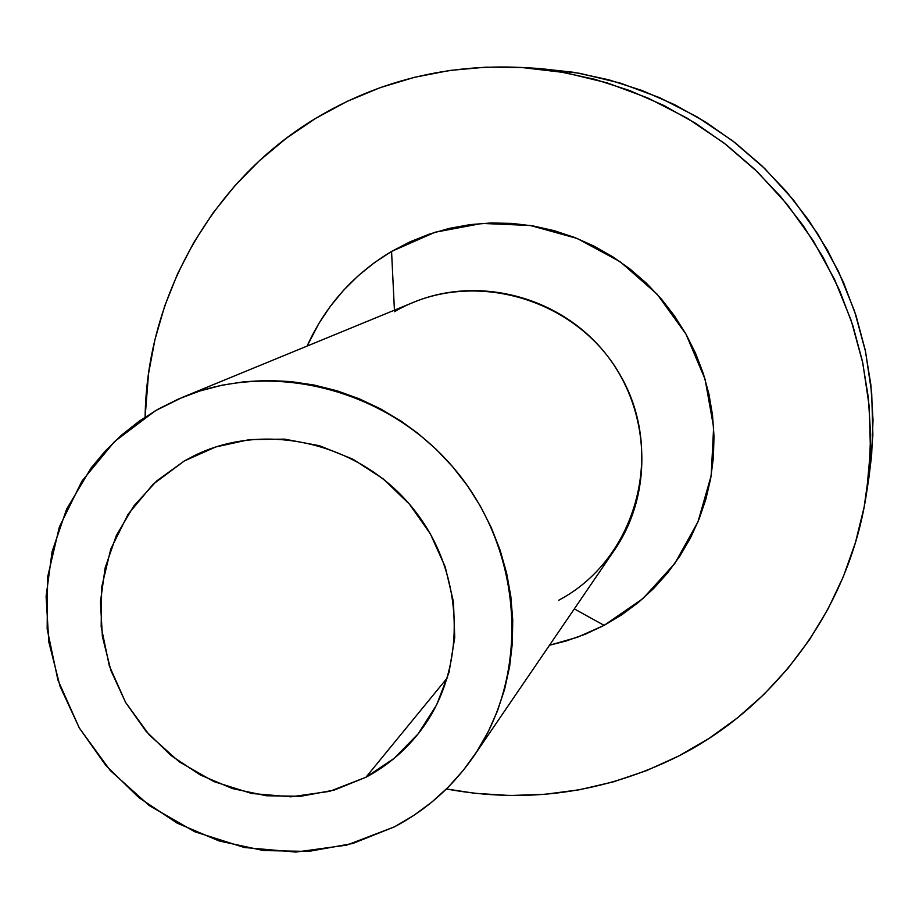 <?xml version="1.0" encoding="UTF-8"?>
<svg xmlns="http://www.w3.org/2000/svg" width="919" height="919" viewBox="0 0 919 919"><rect width="100%" height="100%" fill="white"/><g stroke="black" fill="none" stroke-linecap="round" stroke-linejoin="round"><path stroke-width="1.38" d="M365.946 777.244L329.668 791.351L290.955 796.819L251.703 793.488L213.828 781.587L179.125 761.725L149.234 734.901L125.581 702.403L109.292 665.77L101.17 626.747L101.653 587.195L110.774 549.034L128.166 514.146L153.071 484.267L184.305 460.97L202.502 451.918L184.305 460.97L215.666 446.979L249.543 439.581L284.626 439.144L319.513 445.738L352.816 459.144L383.189 478.856L409.38 504.106L430.356 533.87L445.244 566.943L453.481 601.991L454.744 637.591L449.046 672.329L436.663 704.839L418.134 733.856L394.24 758.29L365.946 777.244L334.378 790.041L300.754 796.279L266.361 795.762L232.484 788.582L200.353 775.016L171.141 755.625L145.914 731.122L125.581 702.403L110.9 670.514L102.4 636.626L100.447 601.968L105.145 567.827L116.357 535.467L133.726 506.139L156.655 480.97L184.305 460.97L193.323 456.146C264.247 420.408 359.8 442.372 412.815 508.218C466.22 573.732 467.897 671.755 418.237 733.73C403.74 751.88 386.302 766.389 365.946 777.244L447.553 677.556L365.946 777.244M473.641 756.371C452.837 786.492 426.427 809.984 394.435 826.847L346.658 845.135L295.803 852.074L244.351 847.502L194.771 831.752L149.372 805.664L110.28 770.524L79.31 727.986L57.92 680.06L47.156 628.975L47.604 577.132L59.356 527.012L81.963 481.062L114.496 441.602L155.437 410.701L182.663 397.238C274.103 359.203 390.931 390.104 457.214 472.24C523.819 554.1 529.815 674.799 473.641 756.371L614.512 549.999C654.133 492.366 650.491 408.806 604.817 352.643C559.349 296.309 478.362 275.424 413.768 302.225L183.536 396.882M391.563 251.427L394.423 310.174L391.563 251.427L410 241.835L429.368 234.104L449.471 228.349L470.114 224.615L491.114 222.961L512.251 223.42L533.296 225.982L554.065 230.635L574.341 237.343L593.904 246.051L612.548 256.654L630.112 269.072L646.379 283.167L661.209 298.813L674.431 315.826L685.93 334.045L695.568 353.287L703.253 373.355L708.928 394.033L712.512 415.112L714.006 436.387L713.385 457.628L710.663 478.638L705.872 499.189L699.083 519.097L690.364 538.143L679.819 556.179L667.55 572.996L653.696 588.459L638.406 602.427L621.818 614.765L604.105 625.368L642.909 598.602L674.764 563.542L697.958 521.866L711.18 475.663L713.626 427.266L705.08 379.214L685.93 334.045L657.131 294.195L620.222 261.766L577.178 238.469L530.309 225.488L482.084 223.42L435.043 232.254L391.563 251.427C353.447 274.31 325.292 305.866 307.107 346.084L318.904 323.385L330.369 306.268L343.488 290.358L358.157 275.826L374.228 262.8L391.563 251.427M574.306 608.895L604.105 625.368L585.46 634.144L566.047 641.014L549.505 645.241L577.488 637.223L604.105 625.368L574.306 608.895M394.504 311.713C469.391 267.245 576.776 296.894 620.704 375.974C665.77 454.423 635.362 560.027 558.672 600.268M866.479 493.492C849.593 606.896 776.555 706.274 678.44 756.142L708.871 738.52L737.463 717.877L763.942 694.408L788.02 668.297L809.444 639.785L827.962 609.113L843.355 576.592L855.463 542.52L864.113 507.242L869.19 471.102L870.626 434.469L868.363 397.732L862.424 361.259L852.832 325.452L839.69 290.691L823.114 257.331L803.275 225.752L780.392 196.287L754.694 169.257L726.469 144.926L696.005 123.571L663.656 105.386L629.745 90.579L594.65 79.275L558.741 71.567L522.406 67.524L486.002 67.156L449.931 70.43L414.538 77.299L380.167 87.65L347.175 101.354L315.86 118.241L286.51 138.103L259.399 160.733L234.759 185.879L212.806 213.265L193.714 242.639L177.631 273.678L164.673 306.107L154.955 339.593L148.51 373.838L145.122 417.111C146.661 297.894 211.29 181.02 315.86 118.241C378.272 80.872 446.749 63.951 521.28 67.455L564.473 72.544L606.954 82.802L648.113 98.103L687.309 118.252L723.965 142.996L757.497 171.945L787.411 204.696L813.246 240.755L834.613 279.56L851.212 320.536L862.803 363.074L869.236 406.508L870.454 450.195L866.479 493.492L869.052 476.628L872.878 435.101L871.706 393.217L865.549 351.586L854.452 310.84L838.565 271.576L818.094 234.402L793.361 199.871L764.711 168.51L732.592 140.791L697.475 117.104L659.922 97.793L620.474 83.135L579.74 73.313L538.316 68.431L521.337 67.455M539.384 68.5L574.249 72.371L608.677 79.758L642.312 90.59L674.81 104.777L705.815 122.181L734.993 142.64L762.035 165.937L786.641 191.83L808.559 220.043L827.548 250.29L843.424 282.236L856.003 315.539L865.181 349.852L870.867 384.808L873.027 420.029L871.649 455.146L868.995 477.03M678.44 756.142C604.461 792.982 527.115 803.93 446.416 788.973L475.112 793.327L509.884 795.509L544.726 794.338L579.326 789.777L613.352 781.862L646.505 770.627L678.44 756.142M394.435 826.847L413.734 815.463L431.792 802.126L448.415 786.974L463.44 770.133L476.708 751.765L488.069 732.018L497.409 711.111L504.623 689.216L509.62 666.574L512.331 643.38L512.745 619.888L510.815 596.328L506.576 572.939L500.039 549.964L491.297 527.632L480.407 506.185L467.495 485.841L452.676 466.806L436.123 449.265L417.996 433.423L401.339 421.304L380.811 409.012L359.26 398.8L336.951 390.782L314.08 385.027L290.909 381.58L267.647 380.466L244.569 381.695L221.847 385.222L199.768 391.023L178.481 399.007L158.24 409.093L139.206 421.166L121.584 435.089L105.501 450.747L91.13 467.92L66.593 509.16L52.073 551.699L46.099 596.511L48.81 641.91L60.022 686.275L79.31 727.986L105.926 765.573L138.93 797.669L177.137 823.125L219.181 840.988L263.558 850.557L308.669 851.419L352.85 843.458L394.435 826.847M193.323 456.146L193.978 455.813"/></g></svg>
